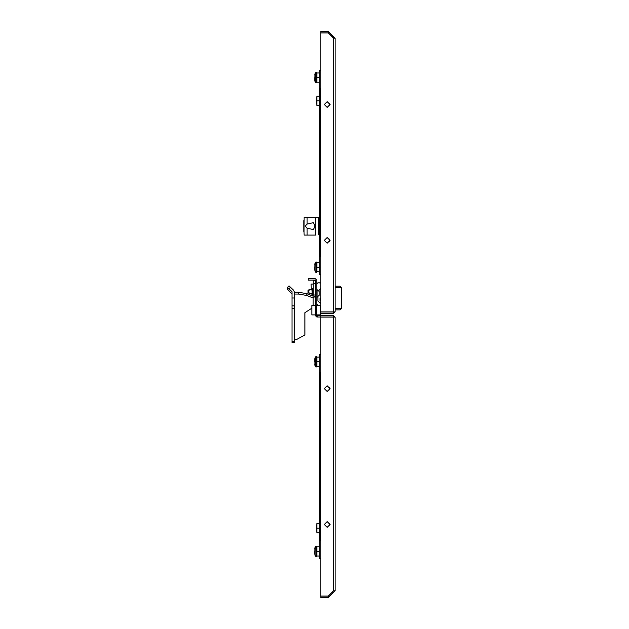 <?xml version="1.0" encoding="UTF-8"?>
<svg xmlns="http://www.w3.org/2000/svg" width="629" height="629" viewBox="0 0 629 629"><rect width="100%" height="100%" fill="white"/><g stroke="black" fill="none" stroke-linecap="round" stroke-linejoin="round"><path stroke-width="0.94" d="M314.987 227.989L314.987 224.238M314.736 361.738L314.736 358.876L314.736 361.738M315.813 356.549L315.813 366.927L316.458 366.927L316.458 356.549L315.813 356.549L314.909 358.192L314.909 365.276L315.813 366.927M316.741 305.552L320.389 305.552L320.389 314.862L311.803 314.862L311.803 305.552L316.741 305.552L316.741 314.862M311.088 284.3L311.3 289.812M328.267 597.55L328.267 596.119L320.751 596.119L320.751 597.55L328.267 597.55L335.06 590.749L333.622 590.765L328.338 596.048L320.751 596.048L320.751 317.079L335.06 317.079L333.559 315.577L320.751 315.577L320.751 317.008L333.559 317.008L333.559 315.577M314.736 551.389L314.736 554.243L314.736 551.389M315.813 551.381L315.813 556.579L316.458 556.579L316.458 546.2L315.813 546.2L315.813 551.381M319.32 217.17L304.153 217.17L304.043 232.195L304.043 220.032M315.884 235.057L304.153 235.057L304.043 232.195M335.06 308.414L341.508 308.414L341.508 287.665L340.069 286.234L335.06 286.234L340.069 286.234L341.508 287.665L335.06 287.665M340.069 309.845L335.06 309.845L340.069 309.845L341.508 308.414L340.069 309.845M314.736 77.611L314.736 80.465L314.736 77.611M315.813 72.421L315.813 82.8L316.458 82.8L316.458 72.421L315.813 72.421L314.909 74.073L314.909 81.149L315.813 82.8M314.736 267.262L314.736 270.124L314.736 267.262M315.813 267.27L315.813 272.451L316.458 272.451L316.458 262.073L315.813 262.073L315.813 267.27M319.32 267.262L316.882 267.262L316.882 262.647L319.32 262.647L319.32 256.53L319.32 274.425L319.32 271.885L316.458 271.453M333.622 311.921L333.622 38.235L335.06 38.251L335.06 311.921L320.751 311.921L320.751 32.952L328.338 32.952L333.629 38.07M320.389 300.544L320.389 298.036L320.035 300.544L320.751 300.544M292.053 298.012L292.053 342.569L294.199 342.569L294.199 291.777L293.546 290.221L289.018 285.904L287.492 287.429L287.595 289.364L292.029 293.979L292.053 291.777L292.053 298.012L294.199 298.012M315.381 295.009L313.234 295.009L313.234 280.518L315.381 280.518M308.013 294.175L308.013 290.346L308.886 289.812M317.087 291.51L317.087 297.147L319.178 295.268L319.178 291.51L317.087 289.631L317.087 291.51M315.813 546.2L314.909 547.851L314.736 554.243M315.813 262.073L314.909 263.724L314.736 270.124M312.448 295.921L312.448 288.569L313.234 288.711M324.328 388.643L327.19 385.781L330.052 388.643L327.19 391.505L324.328 388.643M330.052 524.476L327.19 521.614L324.328 524.476L327.19 527.346L330.052 524.476M324.328 240.357L327.19 243.219L330.052 240.357L327.19 237.495L324.328 240.357M330.052 104.524L327.19 107.386L324.328 104.524L327.19 101.654L330.052 104.524M314.697 225.89L314.697 226.338M320.751 282.995L317.889 282.798L316.812 283.868M320.114 282.798L317.889 282.798M316.812 304.122L317.889 305.199L320.751 305.199L317.889 305.199L319.32 305.552M320.751 303.555L319.587 302.691L320.751 303.555M316.458 547.199L316.882 546.774L316.882 556.005L319.32 556.005M316.458 551.389L319.32 551.389M316.882 546.774L319.32 546.774M316.458 555.572L316.882 556.005M319.32 540.657L320.751 540.657L320.247 540.657L320.247 372.47L320.751 372.47L319.32 372.47L319.32 558.544L320.751 558.544M319.32 523.517L316.882 523.517L316.882 528.132L319.32 528.132M316.882 532.747L316.458 528.132L316.882 528.132L316.882 532.747L319.32 532.747M316.458 528.132L316.882 523.517M316.812 314.862L316.812 315.569L315.381 315.569L315.381 314.862M315.381 305.552L315.381 280.157L308.226 280.149L308.226 278.718L315.373 278.718L316.812 280.157L316.812 305.552M317.747 317.008L317.747 315.577L316.819 315.577L316.819 317.008L320.751 317.008M317.747 315.577L320.751 315.577M328.267 596.119L333.629 590.82M335.06 317.079L335.06 590.749M315.381 315.569L316.819 317.008M319.32 357.115L316.882 357.115L316.882 361.738L319.32 361.738M316.458 361.738L316.882 361.738L316.882 366.353L319.32 366.353M316.882 357.115L316.458 357.547M316.882 366.353L316.458 365.921M319.32 372.47L319.32 354.575L320.751 354.575M317.889 305.199L319.32 305.199M330.028 595.82L332.914 592.935L332.914 591.472M332.914 592.935L333.331 592.51M307.149 224.05L313.328 222.642L315.145 226.118L313.328 229.585L307.149 228.178L305.175 226.118L307.149 224.05L307.149 217.17M315.381 235.057L315.381 217.17M319.32 235.018L318.604 234.703L318.604 217.524L319.32 217.209M303.886 220.347L303.886 221.581M303.886 230.646L303.886 231.881M320.751 288.381L318.699 290.795M319.674 302.691L320.751 302.691L319.674 302.691L317.889 300.906L317.889 296.715M319.32 72.995L316.882 72.995L316.882 77.611L319.32 77.611M316.458 77.611L316.882 77.611L316.882 82.226L319.32 82.226M316.882 72.995L316.458 73.428M316.882 82.226L316.458 81.801M320.751 298.036L320.035 298.036L320.035 300.544M319.32 96.253L316.882 96.253L316.882 100.868L319.32 100.868M316.882 105.483L316.458 100.868L316.882 100.868L316.882 105.483L319.32 105.483M316.458 100.868L316.882 96.253M319.32 274.425L320.751 274.425M332.914 37.528L332.914 36.065L330.028 33.18M333.331 36.49L332.914 36.065M320.751 256.53L319.32 256.53L319.32 88.343L320.751 88.343L320.247 88.343L320.247 256.53L320.751 256.53M333.629 38.235L328.267 32.881L320.751 32.881L320.751 31.45L328.267 31.45L328.267 32.881M335.06 38.251L328.267 31.45M333.559 311.992L320.751 311.992L320.751 313.423L333.559 313.423L333.629 311.921M333.559 313.423L335.06 311.921M319.32 88.343L319.32 70.456L320.751 70.456M319.32 273.489L319.32 261.043M320.389 303.382L320.389 302.691M316.458 267.262L316.882 267.262L316.882 271.885M316.882 262.647L316.458 263.079M298.492 294.018L294.27 294.018L294.27 292.233L298.492 292.233L306.755 293.688L313.163 296.196L313.163 297.989L306.755 295.473L298.492 294.018L298.492 292.233M294.199 294.002L294.27 339.668L296.345 339.668L304.931 334.903L304.931 312.676L311.803 308.171M292.053 308.509L294.199 308.509M292.029 291.73L287.5 287.414L289.018 285.904M313.234 295.009L313.163 296.196M315.381 296.141L313.163 297.989L313.163 305.552M308.839 290.669L309.311 289.812L308.65 291.597L309.311 293.389L308.76 294.474M312.236 289.631L312.078 295.772M311.835 295.677L312.008 293.389L309.311 293.389M312.275 293.389L312.008 289.812L309.311 289.812M319.178 291.738L319.178 292.446M304.931 334.903L304.931 312.676M315.451 305.552L315.451 314.862M333.622 317.079L333.622 590.765M307.149 235.057L307.149 228.178M319.32 217.524L318.604 217.524M318.604 234.703L319.32 234.703M341.508 287.665L340.069 286.234M306.755 295.473L306.755 293.688M292.053 305.828L294.199 305.828M292.053 341.492L294.199 341.492M290.535 287.217L289.018 288.727M315.381 283.325L313.234 283.325M314.909 358.192L314.736 358.876M314.909 365.276L314.736 364.592M329.777 525.702L329.777 523.249M329.777 389.87L329.777 387.417M313.234 284.08L311.3 284.08M314.909 554.927L315.813 556.579M314.909 547.851L314.736 548.535M303.815 220.913L303.815 231.315M314.909 74.073L314.736 74.757M314.909 81.149L314.736 80.465M314.909 270.808L315.813 272.451M314.909 263.724L314.736 264.408M329.777 103.298L329.777 105.751M329.777 239.13L329.777 241.583M311.819 289.812L312.448 288.569"/></g></svg>

